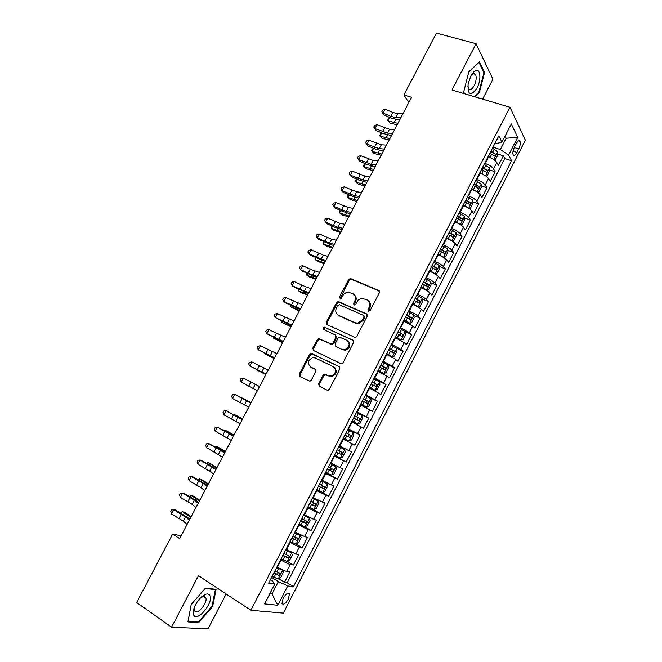 <?xml version="1.0" encoding="UTF-8"?>
<svg xmlns="http://www.w3.org/2000/svg" width="662" height="662" viewBox="0 0 662 662"><rect width="100%" height="100%" fill="white"/><g stroke="black" fill="none" stroke-linecap="round" stroke-linejoin="round"><path stroke-width="0.99" d="M368.411 311.339L370.116 310.635L379.384 292.769L378.689 290.419L350.306 278.495L348.601 279.612L339.44 297.147L340.417 298.852L341.559 298.074L342.742 295.798C343.967 293.655 345.73 292.463 348.03 292.223L352.647 293.605C355.436 295.219 356.148 297.701 354.766 301.069L353.566 303.362L354.038 305L355.717 304.305L356.909 302.004C358.117 299.878 359.871 298.678 362.164 298.413L366.947 299.82C369.793 301.458 370.521 303.966 369.131 307.367L367.931 309.675L368.411 311.339M288.375 599.027L289.493 593.913C288.053 592.291 285.926 593.789 283.096 598.407L281.979 603.521C283.435 605.142 285.57 603.645 288.375 599.027M474.927 73.821L474.919 74.243M318.645 383.786L319.283 386.244L326.987 390.092L328.087 390.208L329.411 389.14L339.863 368.982L339.201 366.541L310.991 353.285L309.551 354.36L299.232 374.129L299.836 376.546L309.965 381.204L311.322 380.145L315.766 371.605L315.137 369.181L310.602 366.963C307.127 363.281 307.847 360.178 312.754 357.637L315.294 357.968L333.243 366.64C336.801 370.248 336.155 373.385 331.323 376.057L328.517 375.735L324.479 374.138L323.106 375.213L318.645 383.786L319.423 384.258L319.68 386.442M482.606 99.126L492.933 79.208L476.086 43.717L451.931 90.007L509.955 107.252L250.873 610.281L198.459 575.667L171.582 627.171L136.645 602.511L172.666 534.093L179.65 538.587L411.59 97.322L403.903 94.956L408.826 102.577M476.086 43.717L436.465 33.1L403.903 94.956M354.435 337.173L355.362 337.297L356.868 336.188L367.211 316.246L366.525 313.871L338.183 301.533L336.569 302.642L326.349 322.204L326.987 324.554L354.435 337.173M353.574 342.544L343.173 362.594L341.766 363.678L340.748 363.562L313.449 350.479L312.828 348.096L317.23 339.672L318.712 338.588L331.505 344L332.978 342.908L335.907 337.281L335.262 334.898L323.801 329.585C322.874 328.609 323.081 327.806 324.421 327.169L352.904 340.136L353.574 342.544M278.669 578.737L284.453 582.378L289.807 571.96L286.812 571.43L290.395 564.454C288.036 563.85 284.933 562.402 281.077 560.11L280.622 559.829M287.465 561.393L293.365 565.017L298.694 554.632L295.757 554.003L299.332 547.052L289.608 542.377M296.22 544.098L302.236 547.722L307.549 537.37L304.677 536.634L308.235 529.708L298.554 524.991M304.909 526.853L311.082 530.485L316.378 520.167L313.565 519.322L317.115 512.413L307.474 507.663M312.497 509.045L319.903 513.307L325.183 503.021L322.427 502.069L325.961 495.184L316.362 490.393M322.742 492.338L327.111 483.839L327.707 486.073L325.067 491.212L322.675 492.371L316.825 489.499L328.691 496.177L333.946 485.933L331.257 484.882L334.782 478.022L325.224 473.181M325.53 472.577L337.446 479.114L342.693 468.903L340.053 467.744L343.57 460.909L334.053 456.027M334.219 455.704L346.176 462.109L351.398 451.931L348.824 450.665L352.325 443.854L342.85 438.931M342.875 438.881L354.873 445.154L360.078 435.008L348.055 428.811M348.113 428.703L357.563 433.643L361.055 426.849L363.546 428.256L368.734 418.152L356.669 412.078M356.868 411.698L366.276 416.679L369.752 409.91L372.185 411.416L377.357 401.346L365.25 395.404M365.59 394.751L374.957 399.774L378.424 393.029L380.799 394.635L385.954 384.597L375.205 379.45M374.287 377.861L383.612 382.926L387.063 376.198L389.388 377.911L394.519 367.898L387.303 364.53M324.256 327.202L325.381 327.723M382.95 361.022L392.235 366.127L395.677 359.425L397.945 361.237L403.059 351.257L396.712 348.369M391.581 344.248L400.833 349.395L404.259 342.709L406.468 344.621L411.574 334.674L405.31 331.902M400.187 327.524L409.397 332.713L412.815 326.052L414.966 328.062L420.056 318.149L413.874 315.476M408.768 310.859L409.248 311.066C413.229 312.861 416.125 314.533 417.937 316.08L421.338 309.444L423.44 311.554L428.513 301.673L422.406 299.108M417.317 294.251L417.796 294.449C421.793 296.212 424.673 297.9 426.444 299.514L429.837 292.902L431.881 295.095L436.937 285.256L430.904 282.782M425.84 277.692L426.32 277.891C430.317 279.621 433.188 281.317 434.926 282.997L438.31 276.402L440.296 278.702L445.336 268.888L439.369 266.513M434.33 261.192L434.818 261.382C438.823 263.079 441.678 264.8 443.383 266.529L446.751 259.959L448.687 262.351L453.71 252.57L447.802 250.286M442.795 244.75L443.283 244.932C447.297 246.595 450.135 248.333 451.807 250.12L455.166 243.575L457.045 246.065L462.051 236.317L456.201 234.116M451.227 228.357L451.716 228.539C455.746 230.169 458.567 231.915 460.206 233.769L463.557 227.24L465.378 229.822L470.368 220.107L464.575 217.988M459.643 212.014L460.131 212.196C464.161 213.793 466.975 215.555 468.572 217.467L471.915 210.963L473.686 213.644L478.659 203.954L472.916 201.91M468.017 195.737L468.514 195.902C472.552 197.475 475.357 199.245 476.913 201.223L480.248 194.736L481.969 197.508L486.918 187.851L481.224 185.89M476.375 179.501L476.863 179.667C480.918 181.214 483.707 182.993 485.229 185.029L488.548 178.566L490.219 181.429L495.159 171.806L493.521 168.884C492.023 166.799 489.251 164.995 485.196 163.489L484.7 163.324M489.508 169.911L495.159 171.806M286.812 571.43C284.437 570.851 281.325 569.411 277.477 567.111L277.022 566.821M295.757 554.003L286.017 549.352M304.677 536.634L294.979 531.942M313.565 519.322L303.908 514.589M322.427 502.069L312.812 497.294M331.257 484.882L321.682 480.058M340.053 467.744L330.52 462.879M348.824 450.665L339.333 445.758M361.055 426.849L351.621 421.893M369.752 409.91L360.36 404.912M378.424 393.029L369.073 387.982M387.063 376.198L377.754 371.117M395.677 359.425L386.401 354.302M404.259 342.709L395.032 337.554M412.815 326.052L403.621 320.855M421.338 309.444C419.551 307.871 416.655 306.192 412.674 304.412L412.194 304.206M429.837 292.902C428.082 291.263 425.203 289.567 421.214 287.821L420.726 287.622M438.31 276.402C436.589 274.705 433.726 273.001 429.721 271.279L429.241 271.089M446.751 259.959C445.063 258.205 442.216 256.484 438.203 254.796L437.723 254.605M455.166 243.575C453.511 241.754 450.681 240.025 446.66 238.37L446.171 238.179M463.557 227.24C461.935 225.361 459.114 223.615 455.084 221.993L454.595 221.811M471.915 210.963C470.334 209.026 467.521 207.264 463.483 205.675L462.995 205.493M480.248 194.736C478.7 192.741 475.904 190.962 471.857 189.406L471.369 189.233M488.548 178.566C487.033 176.514 484.253 174.718 480.198 173.196L479.776 173.047M516.203 143.753L514.391 147.278C512.918 150.481 512.504 153.005 513.149 154.842C514.093 156.042 515.359 155.239 516.948 152.417L518.735 148.925C520.216 145.723 520.622 143.191 519.968 141.337C519.041 140.145 517.792 140.948 516.203 143.753M509.955 107.252L525.355 140.17L283.319 613.111L250.873 610.281M284.453 582.378L287.2 582.792L293.465 586.731L511.602 160.75L508.648 155.016L500.348 149.562L493 147.204M293.465 586.731L287.738 585.895L277.808 605.258L264.601 603.901L274.821 584.025L268.631 583.123L498.809 135.917L501.986 142.098L511.312 123.96L517.725 137.315L508.648 155.016M287.2 582.792L504.8 158.541L503.368 155.81L498.445 165.401L496.831 162.447C495.35 160.336 492.578 158.532 488.515 157.035L488.026 156.869M485.229 185.029L486.918 187.851M476.913 201.223L478.659 203.954M468.572 217.467L470.368 220.107M460.206 233.769L462.051 236.317M451.807 250.12L453.71 252.57M443.383 266.529L445.336 268.888M434.926 282.997L436.937 285.256M426.444 299.514L428.513 301.673M417.937 316.08L420.056 318.149M409.397 332.713L411.574 334.674M400.833 349.395L403.059 351.257M392.235 366.127L394.519 367.898M383.612 382.926L385.954 384.597M374.957 399.774L377.357 401.346M366.276 416.679L368.734 418.152M357.563 433.643L360.078 435.008M354.873 445.154L352.325 443.854M346.176 462.109L343.57 460.909M337.446 479.114L334.782 478.022M328.691 496.177L325.961 495.184M319.903 513.307L317.115 512.413M311.082 530.485L308.235 529.708M302.236 547.722L299.332 547.052M293.365 565.017L290.395 564.454M270.286 592.838L272.016 593.946L278.363 581.6L271.61 577.338M500.348 149.562L506.157 138.259L505.073 136.099M504.27 137.663L506.157 138.259L517.725 137.315M495.242 142.843L497.129 143.439L501.986 142.098M171.582 627.171L208.034 628.9L226.147 593.955M181.107 535.815L172.666 534.093M269.856 593.673L272.016 593.946L277.808 605.258M270.46 579.573L272.19 580.665L274.821 584.025M497.758 153.989L503.368 155.81M504.8 158.541L511.602 160.75M278.363 581.6L287.738 585.895M474.836 96.809L479.387 92.432L484.584 72.456L479.462 61.864L468.845 71.753L463.615 92.308L464.36 93.698M198.815 622.537L212.667 606.375L216.06 589.346L205.526 588.079L191.219 604.48L187.917 621.908L198.815 622.537L197.698 621.759M483.732 72.216L484.584 72.456M478.709 92.233L479.387 92.432M212.097 605.995L212.667 606.375M368.56 311.388L369.826 307.962C371.076 305.108 370.654 302.766 368.544 300.953M354.187 294.698C356.305 296.477 356.727 298.802 355.469 301.673L354.211 305.058M379.417 291.073L351.009 279.132L349.313 280.249L340.094 298.827M367.195 314.45L338.919 302.129L337.306 303.246L327.102 322.775L327.152 324.628M364.067 317.131L363.595 315.468L339.391 304.71L337.728 305.397L336.478 307.805C335.08 311.148 335.766 313.647 338.53 315.294L355.047 322.742L357.819 323.139L362.801 319.572L364.067 317.131L364.762 317.719L364.042 315.84M337.934 314.971L338.53 315.294M364.762 317.719L363.496 320.151L358.531 323.718L355.759 323.313L339.267 315.873M335.742 335.253L336.652 337.827L333.722 343.446L332.258 344.538L319.481 339.126L317.992 340.21L313.606 348.626L313.73 350.62M353.491 340.624L325.77 327.814L325.183 327.731L324.099 329.726M342.146 349.313L344.72 349.644C349.759 347.062 350.463 343.934 346.847 340.268L339.54 337.173L338.042 338.274L335.104 343.909L335.758 346.309L342.883 349.842L345.448 350.173C350.314 347.815 351.133 344.753 347.914 340.996M342.883 349.842L336.503 346.847M334.087 367.187C337.537 370.819 336.867 373.931 332.076 376.546L329.279 376.223L325.249 374.626L323.875 375.693L319.423 384.258M315.575 369.512L311.388 367.46M339.705 366.922L311.769 353.798L310.337 354.882L300.035 374.609L300.267 376.761M494.158 159.848L495.308 159.865L497.783 155.057L497.716 151.805L492.495 148.18M492.975 159.079L488.349 156.232M489.93 153.17L494.622 156.1C495.565 156.174 495.896 155.537 495.615 154.172L490.923 151.234M490.567 151.929L495.615 154.172M397.192 124.729L390.257 123.215L388.015 120.914L397.912 123.347M389.827 117.472L388.015 120.914L387.626 120.112L389.695 117.422M400.874 117.72L395.628 117.588L390.803 116.33L383.132 113.128L383.795 114.956L391.441 118.15L399.633 120.07M402.926 113.814L397.663 113.715L392.839 112.466L385.16 109.28L383.132 113.128L381.908 111.679L382.719 110.14L385.16 109.28M383.795 114.956L381.908 111.679M476.938 88.154C482.126 78.778 480.041 65.919 474.066 71.62L470.79 76.097L468.108 84.033C467.728 95.394 470.674 96.768 476.938 88.154M467.835 85.986L468.547 88.832C470.094 90.57 471.956 89.535 474.141 85.746C476.292 81.029 476.739 77.247 475.482 74.401C474.662 73.25 473.545 73.267 472.138 74.442L470.963 75.774M474.886 73.788L474.877 74.235M468.812 71.893L478.982 62.418L483.955 72.671L478.916 92.026L474.149 96.611M464.641 93.781L463.69 92.01M210.02 595.825C209.341 594.195 208.009 593.649 206.023 594.162C201.157 596.156 197.218 600.657 194.214 607.666C193.13 610.72 192.932 613.095 193.602 614.808C196.581 622.925 213.487 603.181 210.02 595.825M194.851 606.111L194.554 610.637C196.556 616.248 208.207 602.718 205.791 597.67L203.035 596.545L199.982 598.382M205.203 588.444L215.349 589.652L212.063 606.16L198.641 621.817L188.082 621.196L191.252 604.439M214.629 589.172L215.349 589.652M485.734 175.943L487.067 175.918L489.541 171.102L489.45 167.883L484.203 164.292M484.849 175.372L480.041 172.377M481.622 169.306L486.338 172.219C487.282 172.285 487.613 171.64 487.348 170.291L482.623 167.362M482.284 168.016L487.348 170.291M389.173 139.98L382.28 138.366L380.005 136.124L389.852 138.681M381.717 132.872L380.005 136.124L379.64 135.28L381.502 132.781M477.294 192.096L478.792 192.03L481.274 187.189L481.158 184.019L475.879 180.469M476.681 191.707L471.708 188.571M468.514 195.902L471.857 189.406L471.394 189.175M473.297 185.492L478.022 188.389C478.965 188.447 479.305 187.801 479.048 186.469L474.298 183.548M473.975 184.16L476.739 185.674L476.88 187.238M381.13 155.28L374.278 153.567L371.97 151.375L381.767 154.056M373.583 148.321L371.97 151.375L371.622 150.489L373.285 148.189M468.828 208.315L470.483 208.182L472.982 203.333L472.842 200.214L467.529 196.688M468.489 208.1L463.342 204.823M463.954 205.849L463.052 205.386M464.931 201.728L469.689 204.608L470.723 202.696L465.94 199.775M465.643 200.354L468.431 201.877L468.539 203.449M373.062 170.63L366.243 168.818L363.918 166.675L373.658 169.48M365.424 163.812L363.918 166.675L363.587 165.74L365.035 163.646M464.492 216.532L460.355 224.592L462.159 224.401L464.658 219.527L464.492 216.457L459.155 212.965M460.264 224.534L454.951 221.125M456.275 222.465L454.678 221.654M456.548 218.021L461.323 220.885L462.374 218.973L457.558 216.069M457.276 216.606L460.098 218.146L460.173 219.718M364.969 186.022L358.192 184.119L355.833 182.017L365.523 184.963M357.232 179.352L355.833 182.017L355.519 181.049L356.752 179.145M392.649 133.36L387.452 133.112L374.99 128.56L375.693 130.323L383.331 133.55L391.482 135.586M394.709 129.446L389.496 129.231L377.026 124.696L374.99 128.56L373.782 127.071L374.593 125.532L377.026 124.696M375.693 130.323L373.782 127.071M384.399 149.058L379.26 148.693L366.822 144.035L367.559 145.739L375.188 149.008L383.298 151.143M386.459 145.127L381.312 144.796L368.866 140.162L366.822 144.035L365.631 142.52L366.45 140.973L368.866 140.162M367.559 145.739L365.631 142.52M376.124 164.805L371.034 164.317L358.63 159.559L359.408 161.197L367.029 164.507L375.097 166.758M378.192 160.866L373.095 160.403L360.682 155.678L358.63 159.559L357.455 158.011L358.274 156.455L360.682 155.678M359.408 161.197L357.455 158.011M367.815 180.602L362.784 179.99L350.413 175.132L351.224 176.704L358.837 180.056L366.864 182.422M369.901 176.646L364.853 176.067L352.465 171.235L350.413 175.132L349.246 173.552L350.066 171.996L352.465 171.235M351.224 176.704L349.246 173.552M451.674 240.827L453.801 240.662L456.308 235.78L456.118 232.751L450.748 229.3M448.695 239.239L446.279 237.972M451.914 240.918L446.536 237.484M448.133 234.373L452.924 237.211L453.991 235.308L449.142 232.403M448.886 232.908L451.732 234.456L451.782 236.036M356.851 201.471L350.115 199.469L347.724 197.408L357.364 200.487M349.023 194.942L347.724 197.408L347.434 196.399L348.444 194.686M359.491 196.448L354.509 195.72L342.163 190.764L343.015 192.27L350.62 195.662L358.605 198.128M361.576 192.476L356.586 191.781L344.232 186.85L342.163 190.764L341.021 189.142L341.84 187.578L344.232 186.85M343.015 192.27L341.021 189.142M442.787 257.013L445.41 256.98L447.934 252.081L447.711 249.102L442.315 245.685M440.809 255.954L437.855 254.34M443.499 257.295L438.087 253.894M439.692 250.774L444.5 253.596L445.584 251.701L440.71 248.804M440.47 249.26L443.333 250.824L443.358 252.412M348.7 216.962L342.014 214.86L339.589 212.858L349.18 216.06M340.781 210.582L339.589 212.858L339.325 211.799L340.119 210.284M351.133 212.345L346.209 211.492L333.896 206.436L334.782 207.876L342.386 211.31L350.314 213.892M353.227 208.365L348.286 207.545L335.965 202.514L333.896 206.436L332.763 204.781L333.59 203.209L335.965 202.514M334.782 207.876L332.763 204.781M433.718 273.183L435.058 273.72L437.003 273.356L439.527 268.441L439.278 265.503L433.85 262.119M432.758 272.678L429.398 270.766M435.058 273.72L429.613 270.361M431.227 267.225L436.051 270.038L437.152 268.143L432.245 265.247M432.029 265.669L434.909 267.249L434.901 268.838M340.533 232.503L333.88 230.302L331.43 228.349L340.971 231.675M332.514 226.28L331.43 228.349L331.182 227.248L331.852 225.974M342.75 228.291L337.885 227.323L325.596 222.159L326.523 223.533L334.111 227.008L342.006 229.706M344.844 224.302L339.97 223.359L327.673 218.22L325.596 222.159L324.479 220.471L325.307 218.899L327.673 218.22M420.916 287.25L426.585 290.204L428.562 289.782L431.094 284.85L430.821 281.962L425.36 278.611M426.585 290.204L421.106 286.886M422.728 283.741L427.578 286.53L428.686 284.635L423.746 281.755M423.548 282.136L426.46 283.725L426.427 285.322M332.341 248.093L325.729 245.792L323.238 243.881L332.729 247.348M324.223 242.019L323.238 243.881L323.561 241.713M334.335 244.295L329.527 243.202L317.272 237.931L318.24 239.239L333.665 245.569M336.445 240.289L331.621 239.23L319.357 233.984L317.272 237.931L316.171 236.21L317.007 234.629L319.357 233.984M412.409 303.784L418.086 306.746L420.097 306.258L422.637 301.309L422.339 298.471L416.845 295.161M418.086 306.746L412.575 303.461M414.197 300.308L419.071 303.08L420.196 301.193L415.223 298.314M415.049 298.653L417.987 300.258L417.912 301.864M324.115 263.733L317.545 261.325L315.029 259.471L324.471 263.071M315.906 257.808L315.029 259.471L315.244 257.493M325.903 260.348L321.144 259.132L308.922 253.753L309.924 254.994L325.307 261.482M328.013 256.326L323.246 255.143L311.016 249.797L308.922 253.753L307.838 251.999L308.674 250.418L311.016 249.797M403.87 320.375L409.555 323.346L411.599 322.799L414.147 317.834L413.824 315.038L408.297 311.769M409.555 323.346L404.019 320.085M405.649 316.924L410.531 319.68L411.673 317.793L406.675 314.93M406.518 315.228L409.48 316.841L409.373 318.455M315.873 279.422L309.344 276.915L306.796 275.111L316.179 278.843M307.565 273.646L306.796 275.111L306.903 273.332M317.437 276.451L312.737 275.111L300.548 269.633L301.582 270.799L316.908 277.444M319.556 272.421L310.246 269.268L302.642 265.661L300.548 269.633L299.472 267.837L300.308 266.248L302.642 265.661M395.305 337.024L400.998 339.995L403.075 339.391L405.632 334.401L405.276 331.662L399.724 328.426M400.998 339.995L395.429 336.776M397.059 333.598L401.975 336.337L403.125 334.459L398.094 331.596M397.961 331.852L400.94 333.483L400.8 335.113M307.598 295.161L301.111 292.554L298.529 290.792L307.863 294.664M299.191 289.542L298.529 290.792L298.529 289.22M308.947 292.604L304.305 291.139L292.141 285.554L293.225 286.663L308.492 293.465M311.066 288.566L306.415 287.126L294.242 281.573L292.141 285.554L291.09 283.725L291.925 282.136L294.242 281.573M386.707 353.723L392.409 356.694L394.519 356.032L397.092 351.034L396.703 348.336L391.126 345.142M392.409 356.694L386.815 353.516M388.453 350.33L393.377 353.045L394.552 351.174L389.488 348.32M389.372 348.535L392.376 350.181L392.202 351.82M299.298 310.95L290.237 306.531L299.522 310.536M290.792 305.48L290.237 306.531L290.13 305.157M300.424 308.815L283.708 301.533L284.825 302.567L300.043 309.535M302.559 304.76L285.818 297.536L283.708 301.533L282.674 299.663L283.518 298.065L285.818 297.536M291.876 325.075L275.251 317.561L291.57 325.654M294.019 321.004L277.37 313.548L275.251 317.561L274.233 315.658L275.078 314.053L277.37 313.548M283.303 341.393L266.769 333.64L283.071 341.824M285.446 337.306L268.896 329.618L266.769 333.64L265.76 331.703L266.612 330.09L268.896 329.618M378.085 370.48L383.795 373.459L385.946 372.731L388.52 367.716L388.106 365.068L382.495 361.907M383.795 373.459L378.168 370.315M379.806 367.12L384.763 369.818L385.946 367.94L380.849 365.101M380.758 365.275L383.786 366.93L383.571 368.585M290.974 326.788L281.921 322.32L291.148 326.457M282.368 321.475L281.921 322.32L281.83 321.211M369.429 387.295L375.155 390.274L377.332 389.488L379.922 384.457L379.475 381.858L373.831 378.738M375.155 390.274L369.487 387.171M371.142 383.96L376.107 386.641L377.307 384.771L372.185 381.941M372.11 382.073L375.164 383.737L374.899 385.408M282.624 342.684L273.58 338.15L282.757 342.428M273.919 337.521L273.58 338.15L273.53 337.322M360.749 404.159L366.483 407.147L368.693 406.303L371.291 401.255L370.819 398.706L365.143 395.619M366.483 407.147L360.79 404.085M362.445 400.866L367.435 403.522L368.643 401.652L363.488 398.83M363.438 398.921L366.508 400.601L366.194 402.297M274.242 358.622L265.214 354.038L274.333 358.448M265.437 353.616L265.214 354.038L265.189 353.491M274.697 357.761L258.254 349.776L274.548 358.051M276.848 353.665L260.389 345.738L258.254 349.776L257.261 347.798L258.114 346.185L260.389 345.738M352.035 421.09L357.778 424.077L360.029 423.167L362.627 418.103L362.131 415.604L356.421 412.558M357.778 424.077L352.052 421.049M353.715 417.821L358.721 420.461L359.954 418.591L354.766 415.786M354.741 415.835L357.828 417.515L357.447 419.253M265.843 374.609L256.823 369.975L265.884 374.526M266.066 374.179L249.715 365.954L265.992 374.328M268.226 370.075L251.858 361.907L249.715 365.954L248.738 363.943L249.591 362.321L251.858 361.907M343.288 438.078L349.048 441.066L351.332 440.098L353.947 435.008L353.417 432.567L347.674 429.555M344.96 434.835L349.991 437.458L351.232 435.588L346.011 432.791L349.114 434.495L348.617 436.291M257.402 390.654L241.15 382.189L243.293 378.126L241.042 378.515L240.19 380.137L241.15 382.189M259.57 386.534L243.293 378.126M344.67 449.581L338.894 446.61L344.67 449.581L345.225 451.972L342.61 457.078L340.342 458.079L344.687 449.639M340.342 458.079L334.5 455.158M336.172 451.906L341.22 454.513L342.477 452.642L337.223 449.854M342.477 452.642L340.376 451.525L339.018 453.338L336.188 451.865M251.063 402.719L242.06 397.986L251.03 402.777M248.713 407.188L232.552 398.483L234.704 394.403L232.47 394.767L231.609 396.389L232.552 398.483M250.89 403.05L234.704 394.403L250.948 402.935M325.679 472.296L331.497 475.208L333.855 474.116L336.478 468.994L335.899 466.652L330.09 463.723M335.899 466.652L330.123 463.648M327.351 469.035L332.423 471.617L333.698 469.747L328.41 466.975M331.637 468.646L330.23 470.417L327.4 468.953M242.59 418.847L233.595 414.064L242.507 418.996M233.181 414.321L233.595 414.064L233.396 414.437M240 423.771L223.93 414.817L226.09 410.73L223.864 411.061L223.003 412.691L223.93 414.817M242.184 419.617L226.09 410.73L242.317 419.36M327.111 483.839L321.252 480.893M327.094 483.781L321.31 480.778M318.505 486.222L323.602 488.788L324.885 486.918L319.572 484.162M322.882 485.875L321.409 487.563L318.571 486.098M234.083 435.033L225.097 430.184L233.951 435.265M224.435 430.59L225.097 430.184L224.782 430.78M231.253 440.412L215.282 431.219L217.442 427.114L215.233 427.412L214.372 429.05L215.282 431.219M233.446 436.241L217.442 427.114L233.653 435.836M307.938 506.753L313.829 509.583L316.254 508.366L318.902 503.211L318.257 500.969L312.39 498.122M318.257 500.969L312.464 497.965M309.634 503.468L314.748 506.016L316.047 504.138L310.701 501.399M314.078 503.145L312.563 504.767L309.717 503.302M225.543 451.261L216.573 446.37L225.378 451.592M215.655 446.908L216.573 446.37L216.151 447.181M222.482 457.103L206.602 447.661L208.77 443.548L206.577 443.813L205.708 445.46L206.602 447.661M224.675 452.924L208.77 443.548L224.964 452.369M299.025 524.072L304.95 526.861L307.408 525.578L310.064 520.406L309.394 518.214L303.486 515.408M309.394 518.214L303.593 515.202M300.722 520.779L305.861 523.294L307.176 521.424L301.798 518.694M305.232 520.464L303.684 522.02L300.838 520.564M216.987 467.554L208.025 462.597L216.772 467.968M206.834 463.268L208.025 462.597L207.479 463.632M213.677 473.851L197.897 464.161L200.073 460.032L197.888 460.272L197.019 461.919L197.897 464.161M215.878 469.656L200.073 460.032L201.579 460.371L216.251 468.953M290.088 541.442L296.038 544.197L298.537 542.848L301.202 537.66L300.498 535.525L294.565 532.753M300.498 535.525L294.689 532.505M291.785 538.14L296.948 540.639L298.272 538.769L292.861 536.054M296.353 537.834L294.78 539.34L291.925 537.883M208.398 483.889L202.423 480.016L199.452 478.883L208.133 484.394M198.137 479.768L199.452 478.883L198.79 480.132M281.11 558.877L287.101 561.591L289.633 560.176L292.306 554.971L291.578 552.886L285.603 550.155M291.578 552.886L285.752 549.865M282.823 555.559L288.003 558.041L289.344 556.163L283.899 553.465M287.432 555.269L285.843 556.717L282.98 555.261M199.783 500.282L193.85 496.301L190.846 495.217L199.469 500.877M189.415 496.326L190.846 495.217L190.068 496.69M272.107 576.37L278.131 579.043L280.705 577.562L283.386 572.34L282.641 570.363L276.617 567.615M282.616 570.305L276.79 567.284M273.82 573.044L279.025 575.501L280.382 573.623L274.904 570.942M278.479 572.754L276.873 574.153L274.002 572.696M191.136 516.724L185.252 512.628L182.215 511.602L190.78 517.411M180.668 512.934L182.215 511.602L181.314 513.307M204.839 490.65L200.917 487.621L189.158 480.72L191.343 476.574L189.175 476.781L188.298 478.436L189.158 480.72M207.057 486.446L203.118 483.45L191.343 476.574L192.899 476.839L207.504 485.585M195.977 507.514L192.121 504.345L180.395 497.327L182.588 493.165L180.428 493.347L179.551 495.011L180.395 497.327M198.195 503.294L194.322 500.158L182.588 493.165L184.177 493.364L198.732 502.284M187.089 524.428L183.291 521.118L171.599 513.993L173.8 509.814L171.657 509.963L170.771 511.635L171.599 513.993M189.315 520.191L185.501 516.923L173.8 509.814L175.438 509.939L189.928 519.033M277.477 567.111L281.077 560.11M286.472 549.634L290.064 542.658M295.434 532.215L299.017 525.264M304.371 514.854L307.938 507.928M313.275 497.559L316.825 490.65M322.146 480.314L325.687 473.438M330.992 463.135L334.517 456.275M339.805 446.006L343.321 439.171M348.584 428.943L352.093 422.133M357.339 411.93L360.831 405.144M366.061 394.982L369.545 388.213M374.758 378.085L378.225 371.341M383.422 361.245L386.881 354.526M392.061 344.463L395.504 337.769M400.667 327.74L404.101 321.062M409.248 311.066L412.674 304.412M417.796 294.449L421.214 287.821M426.32 277.891L429.721 271.279M434.818 261.382L438.203 254.796M443.283 244.932L446.66 238.37M451.716 228.539L455.084 221.993M460.131 212.196L463.483 205.675M476.863 179.667L480.198 173.196M485.196 163.489L488.515 157.035M493.521 168.884L496.831 162.447M514.283 147.51L518.735 148.925M513.042 151.168L516.948 152.417M369.826 307.962L369.131 307.367M354.278 303.966L353.566 303.362M355.469 301.673L354.766 301.069M340.169 297.751L339.44 297.147M349.313 280.249L348.601 279.612M351.679 279.256L350.976 278.611M379.359 291.048L378.689 290.419M368.626 310.279L367.931 309.675M327.102 322.775L326.349 322.204M337.306 303.246L336.569 302.642M339.672 302.261L338.944 301.657M367.178 314.425L366.525 313.871M355.759 323.313L355.047 322.742M363.496 320.151L362.801 319.572M313.606 348.626L312.828 348.096M317.992 340.21L317.23 339.672M320.358 339.25L319.589 338.712M331.339 344.414L330.586 343.876M333.722 343.446L332.978 342.908M336.652 337.827L335.907 337.281M325.77 327.814L325.017 327.26M353.425 340.533L352.904 340.136M323.875 375.693L323.106 375.213M326.275 374.75L325.505 374.262M329.279 376.223L328.517 375.735M300.035 374.609L299.232 374.129M310.337 354.882L309.551 354.36M312.696 353.93L311.918 353.409M493.769 159.583L497.725 151.888M492.735 152.161L494.315 149.107M490.17 157.159L491.742 154.097M395.719 119.59L394.312 122.271M395.628 117.588L397.663 113.715M390.803 116.33L392.839 112.466M485.453 175.753L489.458 167.966M484.443 168.297L486.016 165.227M481.862 173.303L483.442 170.233M387.601 135.04L386.269 137.564M485.006 169.497L487.331 170.283M477.112 191.98L481.166 184.102M476.119 184.475L477.699 181.396M473.529 189.506L475.117 186.419M379.45 150.531L378.201 152.905M479.048 186.469L476.739 185.666L479.023 186.444M468.746 208.257L472.842 200.288M467.761 200.71L469.35 197.624M465.171 205.758L466.76 202.663M371.274 166.071L370.108 168.289M468.373 201.836L470.69 202.663M459.378 217.004L460.975 213.9M456.78 222.06L458.377 218.957M363.074 181.661L361.982 183.73M460.016 218.079L462.324 218.932M387.452 133.112L389.496 129.231M382.653 131.796L384.696 127.923M379.26 148.693L381.312 144.796M374.485 147.312L376.529 143.431M371.034 164.317L373.095 160.403M366.285 162.885L368.337 158.988M362.784 179.99L364.853 176.067M358.059 178.5L360.111 174.594M451.964 240.91L456.118 232.825M450.971 233.347L452.576 230.235M448.364 238.419L449.961 235.308M354.849 197.301L353.839 199.212M451.633 234.381L453.933 235.25M354.509 195.72L356.586 191.781M349.801 194.165L351.87 190.242M443.548 257.286L447.719 249.177M442.539 249.74L444.144 246.62M439.916 254.837L441.521 251.717M346.59 212.982L345.663 214.745M443.217 250.741L445.518 251.626M346.209 211.492L348.286 207.545M341.526 209.879L343.595 205.948M435.108 273.712L439.287 265.578M434.073 266.19L435.687 263.062M431.442 271.304L433.056 268.168M338.315 228.721L337.471 230.335M434.785 267.15L437.069 268.06M337.885 227.323L339.97 223.359M333.218 225.651L335.303 221.704M426.634 290.196L430.83 282.029M425.583 282.699L427.197 279.563M422.944 287.829L424.565 284.685M330.007 244.51L329.246 245.966M426.311 283.609L428.595 284.544M329.527 243.202L331.621 239.23M324.893 241.465L326.978 237.509M418.136 306.738L422.348 298.545M417.06 299.265L418.682 296.113M414.412 304.404L416.042 301.251M321.674 260.348L320.996 261.647M417.821 300.126L420.089 301.086M321.144 259.132L323.246 255.143M316.535 257.336L318.621 253.364M409.604 323.329L413.833 315.112M408.512 315.882L410.142 312.721M405.856 321.037L407.486 317.876M313.316 276.244L312.721 277.378M409.29 316.701L411.557 317.686M312.737 275.111L314.847 271.106M308.144 273.249L310.246 269.268M401.048 339.978L405.285 331.728M399.939 332.547L401.569 329.378M397.274 337.728L398.905 334.55M304.934 292.182L304.421 293.158M400.742 333.325L403.001 334.335M304.305 291.139L306.415 287.126M299.737 289.22L301.839 285.223M392.467 356.677L396.72 348.402M391.333 349.279L392.971 346.094M388.66 354.476L390.299 351.29M296.518 308.169L296.088 308.988M392.161 350.008L394.411 351.042M295.84 307.226L297.958 303.196M291.297 305.24L293.407 301.227M287.349 323.362L289.476 319.316M282.831 321.31L284.95 317.288M278.834 339.548L280.969 335.493M274.341 337.438L276.468 333.4M383.852 373.442L388.114 365.134M382.694 366.061L384.341 362.867M380.013 371.274L381.66 368.08M288.078 324.214L287.738 324.868M383.555 366.748L385.797 367.799M375.205 390.257L379.492 381.924M374.038 382.901L375.685 379.698M371.341 388.131L372.996 384.928M279.612 340.309L279.356 340.806M374.915 383.546L377.15 384.622M366.533 407.13L370.828 398.772M365.341 399.798L366.996 396.579M362.644 405.045L364.299 401.826M366.243 400.394L368.477 401.495M270.286 355.784L272.43 351.721M265.818 353.607L267.953 349.561M357.836 424.052L362.147 415.67M356.619 416.746L358.283 413.527M353.913 422.017L355.568 418.789M357.546 417.3L359.772 418.425M261.713 372.077L263.865 367.998M257.27 369.843L259.413 365.78M349.106 441.041L353.434 432.625M347.873 433.759L349.536 430.523M345.15 439.047L346.814 435.803M348.824 434.264L351.042 435.414M253.116 388.42L255.267 384.332M248.697 386.12L250.84 382.048M339.085 450.83L340.756 447.578M336.362 456.126L338.034 452.882M339.018 453.338L341.22 454.513M244.485 404.821L246.645 400.717M240.091 402.455L242.242 398.367M331.554 475.184L335.915 466.71M330.28 467.951L331.952 464.691M327.541 473.272L329.221 470.012M330.23 470.417L332.423 471.617M235.829 421.272L237.997 417.151M231.46 418.839L233.62 414.735M321.442 485.138L323.122 481.862M318.695 490.476L320.375 487.199M230.641 433.403L230.393 433.867M321.409 487.563L323.602 488.788M227.149 437.781L229.317 433.643M222.796 435.282L224.964 431.161M313.887 509.558L318.273 501.026M312.572 502.375L314.26 499.098M309.816 507.729L311.504 504.452M222.076 449.688L221.745 450.317M312.563 504.767L314.748 506.016M218.435 454.339L220.612 450.193M214.116 451.774L216.284 447.644M305.008 526.828L309.411 518.272M303.668 519.678L305.364 516.385M300.904 525.049L302.6 521.755M213.478 466.015L213.056 466.818M303.684 522.02L305.861 523.294M209.689 470.955L211.881 466.793M205.394 468.324L207.578 464.178M296.104 544.164L300.515 535.575M294.739 537.031L296.435 533.729M291.967 542.426L293.663 539.125M204.864 482.399L204.351 483.376M294.78 539.34L296.948 540.639M287.167 561.558L291.594 552.936M285.777 554.45L287.482 551.14M282.997 559.862L284.701 556.543M196.217 498.842L195.613 499.984M285.843 556.717L288.003 558.041M278.197 579.002L282.641 570.363M276.782 571.927L278.495 568.608M273.994 577.363L275.706 574.028M187.536 515.334L186.841 516.65M276.873 574.153L279.025 575.501M200.917 487.621L203.118 483.45M196.655 484.923L198.84 480.769M192.121 504.345L194.322 500.158M187.876 501.581L190.077 497.41M183.291 521.118L185.501 516.923M179.079 518.288L181.28 514.109M288.268 593.135L289.493 593.913M518.569 140.898L519.968 141.337M351.009 279.132L350.306 278.495M338.919 302.129L338.183 301.533M358.531 323.718L357.819 323.139M319.481 339.126L318.712 338.588M332.258 344.538L331.505 344M325.183 327.731L324.421 327.169M345.448 350.173L344.72 349.644M325.249 374.626L324.479 374.138M332.076 376.546L331.323 376.057M311.769 353.798L310.991 353.285M472.138 74.442L474.066 71.62M472.37 73.515L475.482 74.401M194.678 606.508L194.214 607.666M203.035 596.545L206.023 594.162M202.936 595.75L203.532 596.148M203.913 596.404L205.791 597.662M468.431 201.877L470.723 202.696M460.098 218.137L462.374 218.973M451.732 234.456L453.991 235.308M443.333 250.824L445.584 251.701M434.917 267.249L437.152 268.143M426.46 283.725L428.686 284.635M417.987 300.258L420.196 301.193M409.48 316.841L411.673 317.793M400.94 333.483L403.125 334.459M392.376 350.181L394.552 351.174M383.786 366.93L385.946 367.94M375.164 383.737L377.307 384.771M366.508 400.601L368.643 401.652M357.828 417.515L359.954 418.591M349.114 434.495L351.232 435.588M332.208 468.936L333.698 469.747M323.933 486.388L324.885 486.918M315.311 503.724L316.047 504.138M306.564 521.068L307.176 521.424M297.743 538.446L298.272 538.769M288.864 555.873L289.344 556.163M279.935 573.35L280.382 573.623"/></g></svg>
